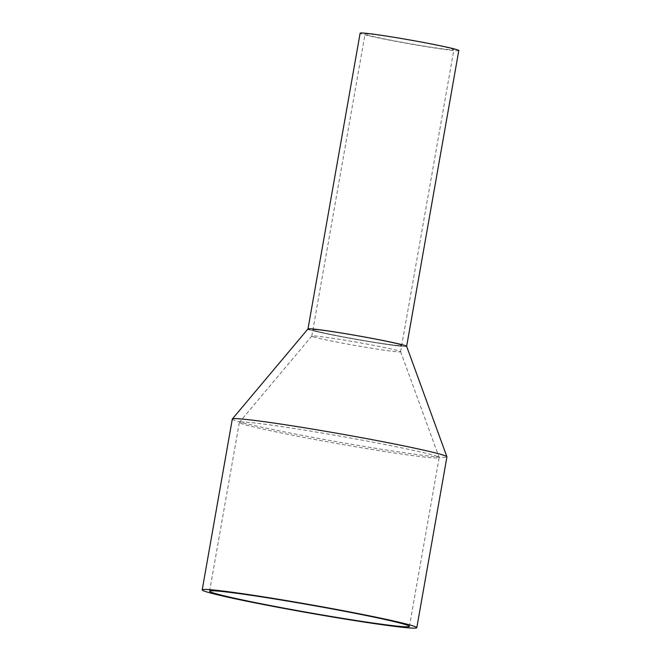 <?xml version="1.0" encoding="UTF-8"?>
<svg xmlns="http://www.w3.org/2000/svg" width="661" height="661" viewBox="0 0 661 661"><rect width="100%" height="100%" fill="white"/><g stroke="black" fill="none" stroke-linecap="round" stroke-linejoin="round"><path stroke-width="0.5" stroke-dasharray="3.31 2.48" d="M458.8 50.558A50.096 1.925 10 0 1 415.381 44.841A50.096 1.925 10 0 1 361.633 33.909A50.096 1.925 10 0 1 360.129 33.157M406.647 346.347A50.096 1.925 10 0 1 363.228 340.63A50.096 1.925 10 0 1 309.472 329.707A50.096 1.925 -170 0 0 363.773 340.721A50.096 1.925 -170 0 0 406.639 346.306L406.647 346.347M452.521 49.005A45.088 1.727 10 0 1 453.867 49.691A45.088 1.727 10 0 1 414.794 44.543A45.088 1.727 10 0 1 366.417 34.711A45.088 1.727 10 0 1 365.062 34.025A45.088 1.727 10 0 1 404.144 39.173A45.088 1.727 10 0 1 452.521 49.005M400.368 344.802A45.088 1.727 10 0 1 401.714 345.48A45.088 1.727 10 0 1 362.633 340.332A45.088 1.727 10 0 1 314.256 330.5A45.088 1.727 10 0 1 312.909 329.822A45.088 1.727 10 0 1 351.983 334.97A45.088 1.727 10 0 1 400.368 344.802A45.088 1.727 10 0 1 401.714 345.48A45.088 1.727 10 0 1 362.633 340.332A45.088 1.727 10 0 1 314.256 330.5A45.088 1.727 10 0 1 312.909 329.822A45.088 1.727 10 0 1 351.983 334.97A45.088 1.727 10 0 1 400.368 344.802M232.317 419.057A108.958 4.181 -170 0 0 235.572 420.702A108.958 4.181 -170 0 0 352.487 444.465A108.958 4.181 -170 0 0 446.927 456.9M307.976 328.955L307.976 328.93A50.096 1.925 -170 0 0 309.472 329.707M436.136 456.049A101.447 3.892 10 0 1 439.168 457.486A101.447 3.892 10 0 1 439.177 457.577A101.447 3.892 10 0 1 351.255 446.001A101.447 3.892 10 0 1 242.405 423.875A101.447 3.892 10 0 1 239.365 422.346A101.447 3.892 10 0 1 239.406 422.263A101.447 3.892 10 0 1 328.393 434.12A101.447 3.892 10 0 1 436.136 456.049M313.157 336.755A45.088 1.727 -170 0 0 361.534 346.587A45.088 1.727 -170 0 0 400.607 351.726A45.088 1.727 -170 0 0 400.607 351.693A45.088 1.727 -170 0 0 399.261 351.049A45.088 1.727 -170 0 0 351.371 341.299A45.088 1.727 -170 0 0 311.827 336.036A45.088 1.727 -170 0 0 311.81 336.069A45.088 1.727 -170 0 0 313.157 336.755M400.607 351.726L453.867 49.691M311.81 336.069L365.062 34.025M409.407 626.413L439.177 457.577M209.595 591.182L239.365 422.346M400.607 351.693L439.168 457.486M311.827 336.036L239.406 422.263"/><path stroke-width="0.99" d="M309.472 329.707A50.096 1.925 10 0 1 307.976 328.955A50.096 1.925 10 0 1 351.396 334.673A50.096 1.925 10 0 1 405.152 345.596A50.096 1.925 -170 0 0 351.941 334.763A50.096 1.925 -170 0 0 307.993 328.914L360.129 33.157A50.096 1.925 10 0 1 403.549 38.875A50.096 1.925 10 0 1 457.305 49.798A50.096 1.925 10 0 1 458.8 50.558L406.647 346.331A50.096 1.925 -170 0 0 405.152 345.596A50.096 1.925 10 0 1 406.647 346.347M416.802 627.71L446.927 456.9A108.958 4.181 -170 0 0 446.91 456.809A108.958 4.181 -170 0 0 443.663 455.264A108.958 4.181 -170 0 0 327.93 431.699A108.958 4.181 -170 0 0 232.358 418.975A108.958 4.181 -170 0 0 232.317 419.057L202.2 589.876A108.958 4.181 10 0 1 296.632 602.311A108.958 4.181 10 0 1 413.546 626.074A108.958 4.181 10 0 1 416.802 627.71A108.958 4.181 10 0 1 322.37 615.275A108.958 4.181 10 0 1 205.455 591.512A108.958 4.181 10 0 1 202.2 589.876M406.366 624.885A101.447 3.892 10 0 1 409.407 626.413A101.447 3.892 10 0 1 321.486 614.829A101.447 3.892 10 0 1 212.635 592.71A101.447 3.892 10 0 1 209.595 591.182A101.447 3.892 10 0 1 297.516 602.758A101.447 3.892 10 0 1 406.366 624.885M406.639 346.306L446.91 456.809M307.993 328.914L232.358 418.975"/></g></svg>

